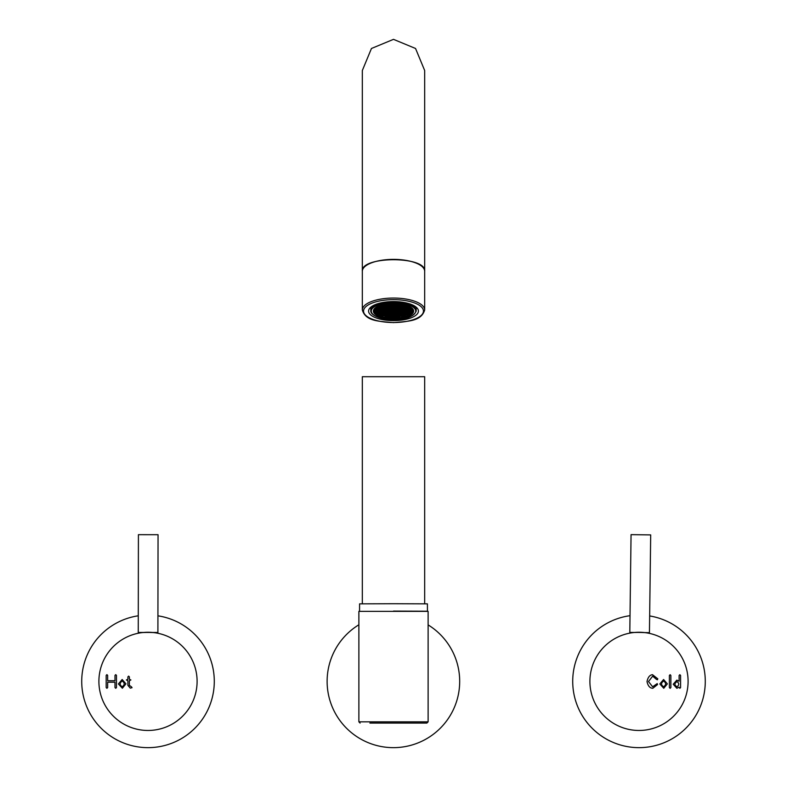 <?xml version="1.0" encoding="UTF-8"?>
<svg xmlns="http://www.w3.org/2000/svg" width="787" height="787" viewBox="0 0 787 787"><rect width="100%" height="100%" fill="white"/><g stroke="black" fill="none" stroke-linecap="round" stroke-linejoin="round"><path stroke-width="1.18" d="M157.921 615.827A66.285 66.285 0 0 1 214.29 681.365A66.285 66.285 0 0 1 148.005 747.65A66.285 66.285 0 0 1 81.72 681.365A66.285 66.285 0 0 1 138.286 615.798M649.659 615.946A66.285 66.285 0 0 1 705.063 686.707A66.285 66.285 0 0 1 638.995 747.65A66.285 66.285 0 0 1 572.867 685.871A66.285 66.285 0 0 1 630.023 615.69M138.463 633.201L138.256 632.453L143.647 632.463M138.256 632.453L138.414 534.678L158.049 534.707L157.902 632.482L152.511 632.473M629.984 633.102L629.807 632.414L634.489 632.473M629.807 632.414L631.056 534.648L650.692 534.904L649.442 632.669L644.76 632.6M428.118 624.898A66.285 66.285 0 0 1 432.437 734.94A66.285 66.285 0 0 1 339.827 720.39A66.285 66.285 0 0 1 358.882 624.78M393.5 611.096L427.439 611.224L393.5 611.096M427.439 611.224L427.41 603.855L393.5 603.718L359.59 603.855L359.561 611.224M369.89 723.066L426.888 723.066L369.89 723.066M428.118 721.836L358.882 721.836L358.882 611.361L428.118 611.361L428.118 721.836L426.888 723.066M362.325 309.96L362.325 70.525L371.454 48.479L393.5 39.35L415.546 48.479L424.675 70.525L424.675 271.259A31.175 11.903 180 0 0 393.5 259.376A31.175 11.903 180 0 0 362.325 271.279C360.367 255.923 426.574 255.864 424.675 271.259L424.675 309.96A31.175 11.903 180 0 0 393.5 298.057A31.175 11.903 180 0 0 362.325 309.96C365.729 321.322 378.498 321.234 393.5 322.621C408.502 321.234 421.271 321.322 424.675 309.96M362.325 603.796L362.325 376.707L424.675 376.707L424.675 603.796M393.5 301.578A24.918 9.513 180 0 0 368.582 311.101A24.918 9.513 180 0 0 393.5 320.614A24.918 9.513 180 0 0 418.418 311.101A24.918 9.513 180 0 0 393.5 301.578M396.127 317.446L395.635 317.436L396.127 317.446M395.586 317.692L396.087 317.673L395.586 317.692M400.042 316.138L399.55 316.128L400.042 316.138M399.432 317.191L398.32 317.505L399.432 317.574M403.711 316.236L403.219 316.226L403.711 316.236M403.121 316.777L403.633 316.659M407.627 314.928L407.135 314.918L407.627 314.928M406.997 315.685L407.528 315.489M411.798 312.223L411.306 312.213L411.798 312.223M411.04 313.61L411.64 313.108L411.217 313.679M394.995 303.32L394.503 303.31M383.751 304.441L383.259 304.421M387.411 304.53L386.919 304.52L387.411 304.53M391.08 304.628L390.588 304.618L391.08 304.628M394.74 304.726L394.248 304.717L394.74 304.726M397.917 304.815L398.409 304.825L397.917 304.815M401.577 304.903L402.068 304.923L401.577 304.903M405.246 305.002L405.738 305.022M402.108 304.726L401.616 304.717M398.438 304.638L397.947 304.618M394.287 304.52L394.779 304.539M390.618 304.431L391.109 304.441M386.958 304.333L387.45 304.343M383.495 305.838L383.003 305.828L383.495 305.838M390.824 306.035L390.332 306.025L390.824 306.035M397.661 306.212L398.153 306.222L397.661 306.212M401.331 306.31L401.823 306.32L401.331 306.31M404.99 306.409L405.482 306.418L404.99 306.409M408.66 306.507L409.151 306.517L408.66 306.507M409.181 306.33L408.689 306.31L409.181 306.33M405.521 306.232L405.216 305.159M401.852 306.133L401.36 306.123M394.031 305.927L394.523 305.936M386.702 305.73L387.194 305.75M379.373 305.543L379.865 305.553L379.373 305.543M379.58 307.146L379.088 307.137L379.58 307.146M383.239 307.245L382.748 307.225L383.239 307.245M386.909 307.343L386.417 307.323L386.909 307.343M390.568 307.432L390.077 307.422L390.568 307.432M394.238 307.53L393.746 307.52L394.238 307.53M397.405 307.619L397.897 307.628L397.405 307.619M401.075 307.717L401.567 307.727L401.075 307.717M404.734 307.806L405.226 307.825L404.734 307.806M408.404 307.904L408.896 307.924L408.404 307.904M405.266 307.628L404.774 307.619M401.596 307.53L401.104 307.52M397.937 307.442L397.445 307.422M393.775 307.333L394.267 307.343M390.116 307.235L390.608 307.245M386.447 307.137L386.938 307.146M382.787 307.038L383.279 307.048M379.304 305.887L379.609 306.96L379.806 305.897M375.655 308.455L375.163 308.435L375.655 308.455M379.324 308.553L378.832 308.534L379.324 308.553M386.653 308.74L386.161 308.73L386.653 308.74M393.982 308.937L393.49 308.927L393.982 308.937M400.819 309.114L401.311 309.124L400.819 309.114M404.488 309.212L404.98 309.222L404.488 309.212M408.148 309.311L408.64 309.321L408.148 309.311M411.817 309.409L412.309 309.419L411.817 309.409M412.427 308.779L411.847 309.212L412.014 308.297M408.679 309.134L408.374 308.061M405.01 309.035L404.518 309.025M397.681 308.838L397.189 308.829M389.86 308.632L390.352 308.652M382.531 308.445L383.023 308.455M378.862 308.347L379.354 308.356M375.202 308.248L375.694 308.258M386.112 317.181L385.05 317.191L386.112 317.181M388.306 317.24L388.798 317.259L388.306 317.24M392.497 317.161L392.005 317.151M388.827 317.063L388.335 317.053M379.265 315.4L379.796 315.607L379.265 315.4M384.892 315.744L385.384 315.754L384.892 315.744M388.562 315.843L389.053 315.853L388.562 315.843M392.221 315.931L392.713 315.951L392.221 315.931M396.382 316.049L395.891 316.03L396.382 316.049M405.138 316.276L405.738 316.099M403.249 316.04L403.741 316.049M399.589 315.941L400.081 315.951M395.92 315.843L396.412 315.853M392.752 315.754L392.26 315.744M389.28 314.603L389.083 315.695L388.778 314.593M385.61 314.505L385.414 315.607L385.118 314.495M381.951 314.407L381.754 315.508L381.449 314.397M377.819 314.151L378.311 314.161L377.819 314.151M381.479 314.239L381.97 314.259L381.479 314.239M385.148 314.338L385.64 314.357L385.148 314.338M392.477 314.534L392.969 314.544L392.477 314.534M400.298 314.741L399.806 314.721L400.298 314.741M403.505 314.633L403.997 314.643M396.176 314.436L396.668 314.456M389.339 314.259L388.847 314.249M385.669 314.161L385.177 314.151M382.01 314.062L381.518 314.052M378.34 313.974L377.849 313.954M381.734 312.842L382.226 312.852L381.734 312.842M385.404 312.941L385.896 312.951L385.404 312.941M389.063 313.029L389.555 313.049L389.063 313.029M392.733 313.128L393.225 313.147L392.733 313.128M396.884 313.236L396.392 313.226L396.884 313.236M400.553 313.334L400.062 313.324L400.553 313.334M404.213 313.433L403.721 313.423L404.213 313.433M407.882 313.531L407.391 313.521L407.882 313.531M407.42 313.324L407.912 313.334M403.761 313.226L404.252 313.246M400.091 313.137L400.583 313.147M396.432 313.039L396.923 313.049M393.254 312.951L392.762 312.941M389.595 312.852L389.103 312.842M386.122 311.701L385.925 312.793L385.62 311.691M382.266 312.665L381.961 311.593M378.793 311.504L378.596 312.606L378.291 311.495M374.927 312.469L375.124 311.416M374.661 311.249L375.153 311.258L374.661 311.249M378.321 311.337L378.813 311.357L378.321 311.337M381.99 311.436L382.482 311.455L381.99 311.436M389.319 311.632L389.811 311.642L389.319 311.632M397.14 311.839L396.648 311.829L397.14 311.839M404.469 312.026L403.977 312.016L404.469 312.026M408.138 312.124L407.646 312.114L408.138 312.124M411.532 310.963L411.837 312.036M407.676 311.927L408.168 311.937M400.347 311.731L400.839 311.741M393.51 311.554L393.018 311.534M386.181 311.357L385.689 311.347M382.512 311.258L382.02 311.249M378.852 311.16L378.36 311.15M375.183 311.072L374.691 311.052M378.577 309.94L379.068 309.95L378.577 309.94M382.246 310.039L382.738 310.048L382.246 310.039M385.905 310.127L386.397 310.147L385.905 310.127M389.575 310.226L390.067 310.245L389.575 310.226M393.234 310.324L393.726 310.334L393.234 310.324M396.904 310.422L397.396 310.432L396.904 310.422M400.563 310.521L401.055 310.531L400.563 310.521M404.233 310.619L404.725 310.629L404.233 310.619M407.892 310.708L408.384 310.727L407.892 310.708M411.562 310.806L412.054 310.816L411.562 310.806M408.423 310.531L407.932 310.521M404.754 310.432L404.262 310.422M401.095 310.344L400.603 310.324M397.425 310.245L396.933 310.235M393.766 310.147L393.274 310.137M390.096 310.048L389.604 310.039M386.437 309.95L385.945 309.94M382.964 308.799L382.767 309.901L382.462 308.789M379.295 308.701L379.098 309.803L378.803 308.691M375.635 308.602L375.438 309.704L375.133 308.593M377.721 314.702L378.281 314.318M384.863 315.892L385.05 317.191M415.88 306.91A22.705 8.667 0 0 1 416.205 308.376L416.205 310.639A22.705 8.667 0 0 0 394.277 301.982A22.705 8.667 0 0 0 370.844 310.048A22.705 8.667 0 0 0 370.795 310.639L370.795 308.376A22.705 8.667 0 0 1 370.844 307.786A22.705 8.667 0 0 1 371.12 306.91M413.106 310.658L412.113 310.472M412.88 309.586A19.636 7.496 0 0 1 412.349 310.481M411.444 311.426A19.636 7.496 0 0 1 410.903 311.849M410.184 312.331A19.636 7.496 0 0 1 408.542 313.196M407.351 313.698A19.636 7.496 0 0 1 404.813 314.515M402.914 314.967A19.636 7.496 0 0 1 400.18 315.43M399.668 315.498A19.636 7.496 0 0 1 397.445 315.725M386.958 315.449A19.636 7.496 0 0 1 385.482 315.223M385 315.144A19.636 7.496 0 0 1 381.941 314.446M380.091 313.865A19.636 7.496 0 0 1 378.478 313.216M376.865 312.37A19.636 7.496 0 0 1 375.547 311.426M374.769 310.629A19.636 7.496 0 0 1 374.317 309.98M688.094 681.995A49.099 49.099 0 0 1 638.375 730.464A49.099 49.099 0 0 1 589.906 680.735A49.099 49.099 0 0 1 639.624 632.266A49.099 49.099 0 0 1 688.094 681.995M629.964 633.102C629.177 632.059 650.062 632.325 649.265 633.348L649.442 632.669M679.85 674.715L679.112 675.443L679.112 681.168L676.84 680.135L673.229 684.237L676.85 688.281L679.112 687.189L679.85 688.31L680.588 687.572L680.588 675.443L679.85 674.715M670.868 687.572L670.868 675.443L670.131 674.715L669.393 675.443L669.393 687.572L670.131 688.31L670.868 687.572M652.826 688.271L657.538 684.572L657.224 683.588L652.639 686.785L648.488 681.542L652.659 676.151L656.437 679.358L657.391 679.771L657.804 678.817L652.472 674.675C649.708 675.02 647.898 677.312 647.022 681.542C647.898 685.752 649.718 687.995 652.492 688.271L652.826 688.271M663.756 688.271L667.356 683.873L663.579 679.515L659.821 683.952L663.756 688.271M663.598 681.04C660.893 683.008 660.883 684.926 663.579 686.785C666.274 684.828 666.284 682.909 663.598 681.04M676.997 681.611C674.311 683.382 674.302 685.103 676.977 686.795C679.309 685.024 679.319 683.293 676.997 681.611M197.104 681.444A49.099 49.099 0 0 1 147.926 730.464A49.099 49.099 0 0 1 98.896 681.286A49.099 49.099 0 0 1 148.074 632.266A49.099 49.099 0 0 1 197.104 681.444M138.423 633.21C137.627 632.177 158.512 632.207 157.734 633.24M131.439 686.825L129.363 685.349L129.363 680.706L130.898 679.968L129.363 679.23L129.363 676.859L128.635 676.122L127.897 676.859L127.897 679.23L126.382 679.968L127.897 680.706L127.897 685.349L130.288 688.143L132.059 687.671L131.439 686.825M115.728 674.646L114.991 675.384L114.991 680.735L107.652 680.735L107.652 675.384L106.914 674.646L106.176 675.384L106.176 687.553L106.914 688.291L107.652 687.553L107.652 682.211L114.991 682.211L114.991 687.553L115.728 688.291L116.466 687.553L116.466 675.384L115.728 674.646M122.359 688.251L125.95 683.854L122.172 679.506L118.414 683.942L122.359 688.251M122.192 681.021C119.496 682.988 119.486 684.906 122.172 686.776C124.867 684.808 124.877 682.89 122.192 681.021M393.5 322.532A29.955 11.431 180 0 0 423.455 311.101A29.955 11.431 180 0 0 393.5 299.66A29.955 11.431 180 0 0 363.545 311.101A29.955 11.431 180 0 0 393.5 322.532M413.578 311.622A20.128 7.683 0 0 1 392.113 318.765A20.128 7.683 0 0 1 373.422 310.57A20.128 7.683 0 0 1 394.887 303.428A20.128 7.683 0 0 1 413.578 311.622M373.884 310.255A19.636 7.496 180 0 0 373.864 310.639A19.636 7.496 180 0 0 392.821 318.135A19.636 7.496 180 0 0 413.096 311.16A19.636 7.496 180 0 0 413.136 310.639C415.172 308.622 402.669 302.395 393.933 303.448C382.216 303.861 375.537 306.113 373.904 310.206L373.864 310.639M371.336 310.511A22.213 8.48 180 0 0 391.975 319.561A22.213 8.48 180 0 0 415.664 311.682A22.213 8.48 180 0 0 395.025 302.631A22.213 8.48 180 0 0 371.336 310.511M370.795 310.639C369.929 319.886 409.319 324.992 416.146 311.318L416.205 310.639A22.705 8.667 0 0 1 416.156 311.239M157.695 633.23L157.902 632.482M358.882 721.836L360.112 723.066M400.022 316.295L399.826 317.377M411.778 312.38L411.631 313.157M393.844 303.448L394.68 303.467M394.848 303.477L395.9 303.507M383.594 304.589L387.096 304.677M387.263 304.687L390.755 304.776M390.923 304.785L394.425 304.874M394.592 304.874L398.094 304.972M398.252 304.972L401.754 305.071M401.921 305.071L405.423 305.159M405.58 305.169L406.161 305.179M378.921 305.877L379.511 305.887M379.678 305.897L383.18 305.986M383.338 305.995L386.84 306.084M387.007 306.084L390.509 306.182M390.667 306.182L394.169 306.281M394.336 306.281L397.838 306.369M398.006 306.379L401.498 306.468M401.665 306.477L405.167 306.566M405.335 306.566L408.827 306.664M408.994 306.664L409.801 306.684M376.324 307.215L379.255 307.294M379.423 307.294L382.925 307.392M383.092 307.392L386.584 307.481M386.751 307.491L390.254 307.579M390.421 307.589L393.913 307.678M394.08 307.687L397.583 307.776M397.75 307.776L401.252 307.874M401.409 307.874L404.912 307.973M405.079 307.973L408.581 308.061M408.738 308.071L411.857 308.15M374.73 308.583L375.34 308.602M375.507 308.602L379.009 308.691M379.167 308.701L382.669 308.789M382.836 308.799L386.338 308.888M386.496 308.897L389.998 308.986M390.165 308.986L393.667 309.084M393.825 309.084L397.327 309.183M397.494 309.183L400.996 309.271M401.163 309.281L404.656 309.37M404.823 309.38L408.325 309.468M408.492 309.468L411.985 309.566M412.152 309.566L412.909 309.586M385.669 317.328L388.483 317.397M388.64 317.407L392.142 317.495M392.31 317.505L395.812 317.594M395.969 317.594L398.783 317.673M379.629 315.754L381.4 315.803M381.567 315.813L385.069 315.902M385.237 315.902L388.729 316M388.896 316L392.398 316.099M392.565 316.099L396.058 316.187M396.225 316.197L399.727 316.285M399.894 316.295L403.387 316.384M403.554 316.394L405.335 316.433M376.599 314.269L377.996 314.308M378.154 314.308L381.656 314.407M381.823 314.407L385.325 314.495M385.482 314.505L388.985 314.593M389.152 314.603L392.654 314.692M392.811 314.692L396.314 314.79M396.481 314.79L399.983 314.889M400.14 314.889L403.642 314.977M403.81 314.987L407.312 315.075M407.479 315.085L408.866 315.115M374.858 312.813L378.242 312.901M378.409 312.911L381.911 313M382.079 313L385.571 313.098M385.738 313.098L389.24 313.196M389.408 313.196L392.9 313.285M393.067 313.295L396.569 313.383M396.737 313.393L400.229 313.482M400.396 313.492L403.898 313.58M404.065 313.58L407.568 313.679M407.725 313.679L411.109 313.767M374.012 311.386L374.838 311.406M374.996 311.406L378.498 311.504M378.665 311.504L382.167 311.593M382.325 311.603L385.827 311.691M385.994 311.701L389.496 311.79M389.654 311.8L393.156 311.888M393.323 311.888L396.825 311.986M396.982 311.986L400.485 312.085M400.652 312.085L404.154 312.173M404.321 312.183L407.814 312.272M407.981 312.282L411.483 312.37M411.65 312.37L412.467 312.4M387.44 304.382L387.548 303.792M375.684 308.297L375.822 307.579M373.953 309.97L375.084 309.999M375.251 310.009L378.754 310.098M378.921 310.098L382.413 310.196M382.58 310.196L386.083 310.294M386.25 310.294L389.742 310.383M389.909 310.393L393.411 310.481M393.579 310.491L397.071 310.58M397.238 310.59L400.74 310.678M400.908 310.678L404.41 310.776M404.567 310.776L408.069 310.875M408.237 310.875L411.739 310.963M411.896 310.973L413.086 311.003M375.183 311.101L375.379 310.009M378.842 311.199L379.049 310.108M382.512 311.298L382.708 310.206M386.171 311.396L386.378 310.294M389.84 311.495L390.037 310.393M382.256 312.705L382.452 311.603M389.585 312.892L389.781 311.8M378.34 314.003L378.537 312.911M382 314.102L382.207 313.01M385.669 314.2L385.866 313.108M389.329 314.298L389.535 313.196M385.158 317.004L385.364 315.912M388.827 317.102L389.024 316.01M390.096 310.088L390.293 308.996M386.427 309.989L386.624 308.897M390.352 308.691L390.549 307.589M386.683 308.593L386.879 307.491M383.013 308.494L383.22 307.392M379.354 308.396L379.55 307.304M390.598 307.284L390.795 306.182M386.938 307.186L387.135 306.094M383.269 307.087L383.466 305.995M390.854 305.877L391.05 304.785M387.194 305.789L387.391 304.687M383.525 305.69L383.722 304.589M391.109 304.48L391.287 303.497M393.51 311.593L393.707 310.491M412.28 309.576L412.083 310.668M408.62 309.478L408.414 310.57M404.951 309.38L404.754 310.472M401.281 309.281L401.085 310.383M397.622 309.183L397.425 310.285M393.756 310.186L393.953 309.084M408.866 308.071L408.669 309.173M405.207 307.973L405.01 309.075M401.537 307.884L401.34 308.976M397.878 307.786L397.681 308.878M394.012 308.779L394.208 307.687M409.122 306.674L408.925 307.766M405.462 306.576L405.256 307.668M401.793 306.477L401.596 307.569M398.124 306.379L397.927 307.481M394.267 307.383L394.464 306.281M405.708 305.169L405.512 306.271M402.049 305.071L401.852 306.173M398.379 304.982L398.183 306.074M394.523 305.976L394.72 304.884M402.206 304.215L402.098 304.766M398.615 303.703L398.438 304.667M394.769 304.579L394.966 303.477M397.366 310.59L397.169 311.682M401.036 310.688L400.839 311.78M404.695 310.786L404.498 311.878M408.364 310.875L408.168 311.977M412.024 310.973L411.827 312.075M393.254 312.99L393.451 311.898M397.11 311.986L396.914 313.088M400.78 312.085L400.583 313.187M404.439 312.183L404.243 313.285M408.109 312.282L407.912 313.374M392.998 314.397L393.195 313.295M396.864 313.393L396.668 314.495M400.524 313.492L400.327 314.584M404.193 313.59L403.997 314.682M407.853 313.688L407.656 314.78M392.743 315.794L392.939 314.702M396.609 314.8L396.412 315.892M400.268 314.889L400.071 315.99M403.938 314.987L403.741 316.089M392.487 317.2L392.693 316.099M396.353 316.197L396.156 317.299M395.861 316.187L395.674 317.21M392.005 317.112L392.192 316.089M403.436 314.977L403.259 316M399.776 314.879L399.589 315.902M396.107 314.78L395.93 315.803M392.26 315.705L392.447 314.692M407.361 313.669L407.174 314.692M403.692 313.57L403.505 314.593M400.032 313.482L399.845 314.495M396.363 313.383L396.176 314.407M392.516 314.308L392.703 313.285M407.617 312.272L407.43 313.295M403.947 312.173L403.761 313.196M400.278 312.075L400.101 313.098M396.618 311.977L396.432 313M392.772 312.901L392.949 311.878M407.863 310.865L407.686 311.888M404.203 310.767L404.016 311.79M400.534 310.668L400.347 311.691M396.874 310.58L396.687 311.593M394.287 304.49L394.474 303.467M398.124 303.654L397.956 304.589M401.724 304.126L401.616 304.677M394.031 305.887L394.218 304.864M397.888 304.962L397.701 305.986M401.547 305.061L401.37 306.084M393.785 307.294L393.962 306.271M397.632 306.369L397.445 307.392M401.301 306.468L401.114 307.491M404.961 306.556L404.774 307.579M405.551 306.074L408.699 306.281M408.63 306.655L408.443 307.678M393.53 308.691L393.716 307.678M397.376 307.766L397.189 308.789M401.045 307.865L400.858 308.888M404.705 307.963L404.528 308.986M393.274 310.098L393.461 309.075M397.12 309.173L396.943 310.196M400.79 309.271L400.603 310.294M404.459 309.37L404.272 310.393M408.119 309.458L407.932 310.481M411.788 309.557L411.601 310.58M393.018 311.504L393.205 310.481M390.627 304.392L390.785 303.516M383.043 305.602L383.23 304.579M386.702 305.7L386.889 304.677M390.372 305.789L390.559 304.776M382.787 306.999L382.974 305.986M386.456 307.097L386.633 306.074M390.116 307.196L390.303 306.173M378.872 308.307L379.059 307.284M382.531 308.406L382.718 307.383M386.201 308.504L386.387 307.481M389.86 308.602L390.047 307.579M385.945 309.901L386.132 308.888M389.614 309.999L389.791 308.976M388.345 317.013L388.532 315.99M388.847 314.21L389.034 313.187M385.187 314.111L385.374 313.088M381.518 314.013L381.705 312.99M377.858 313.924L378.045 312.901M389.103 312.803L389.29 311.79M374.504 312.105L374.632 311.396M389.358 311.406L389.545 310.383M385.689 311.308L385.876 310.285M382.029 311.209L382.216 310.186M378.36 311.111L378.547 310.088M374.701 311.022L374.887 309.999M374.14 309.478L374.976 309.498M375.468 309.507L378.636 309.596M379.137 309.606L382.305 309.694M382.797 309.704L385.964 309.783M386.466 309.803L389.634 309.881M390.126 309.901L393.293 309.98M393.795 309.989L396.963 310.078M397.455 310.088L400.622 310.176M401.124 310.186L404.292 310.275M404.784 310.285L407.951 310.363M408.453 310.383L411.621 310.462M373.992 310.885L374.72 310.904M375.212 310.914L378.38 310.993M378.881 311.013L382.049 311.091M382.541 311.111L385.719 311.19M386.21 311.199L389.378 311.288M389.88 311.298L393.047 311.386M393.539 311.396L396.707 311.475M397.209 311.495L400.376 311.573M400.868 311.593L404.036 311.672M404.538 311.682L407.705 311.77M408.197 311.78L411.365 311.868M411.867 311.878L412.516 311.898M374.966 312.321L378.134 312.4M378.626 312.409L381.793 312.498M382.295 312.508L385.463 312.596M385.955 312.606L389.122 312.685M389.624 312.705L392.792 312.783M393.284 312.803L396.451 312.882M396.953 312.892L400.121 312.98M400.613 312.99L403.78 313.078M404.282 313.088L407.45 313.177M407.941 313.187L411.109 313.265M376.481 313.767L377.878 313.806M378.37 313.816L381.538 313.895M382.039 313.915L385.207 313.993M385.699 314.013L388.876 314.092M389.368 314.102L392.536 314.19M393.038 314.2L396.205 314.288M396.697 314.298L399.865 314.377M400.367 314.397L403.534 314.475M404.026 314.495L407.194 314.574M407.696 314.584L409.014 314.623M379.423 315.253L381.292 315.302M381.784 315.312L384.951 315.4M385.453 315.41L388.621 315.498M389.112 315.508L392.28 315.587M392.782 315.607L395.95 315.685M396.441 315.705L399.609 315.784M400.111 315.794L403.278 315.882M403.77 315.892L405.561 315.941M385.197 316.817L388.365 316.895M388.857 316.915L392.034 316.994M392.526 317.004L395.694 317.092M396.195 317.102L399.314 317.191M375.724 308.111L378.891 308.189M379.383 308.209L382.561 308.288M383.053 308.297L386.22 308.386M386.722 308.396L389.89 308.484M390.382 308.494L393.549 308.573M394.051 308.593L397.219 308.671M397.71 308.691L400.878 308.77M401.38 308.779L404.548 308.868M405.039 308.878L408.207 308.966M408.709 308.976L411.876 309.065M377.121 306.733L379.147 306.792M379.639 306.802L382.807 306.881M383.308 306.9L386.476 306.979M386.968 306.999L390.136 307.078M390.637 307.087L393.805 307.176M394.297 307.186L397.465 307.274M397.966 307.284L401.134 307.373M401.626 307.383L404.793 307.461M405.295 307.481L408.463 307.56M408.955 307.569L411.257 307.638M380.16 305.405L383.062 305.484M383.564 305.494L386.732 305.582M387.224 305.592L390.391 305.671M390.893 305.69L394.061 305.769M394.553 305.789L397.72 305.868M398.222 305.877L401.39 305.966M401.882 305.976L405.049 306.064M385.246 304.126L386.978 304.175M387.479 304.185L390.647 304.274M391.139 304.284L394.307 304.372M394.808 304.382L397.976 304.471M398.468 304.48L401.636 304.559M402.137 304.579L404.164 304.628M411.276 312.36L411.089 313.383M407.105 315.075L407.007 315.646M399.521 316.285L399.334 317.309"/></g></svg>
